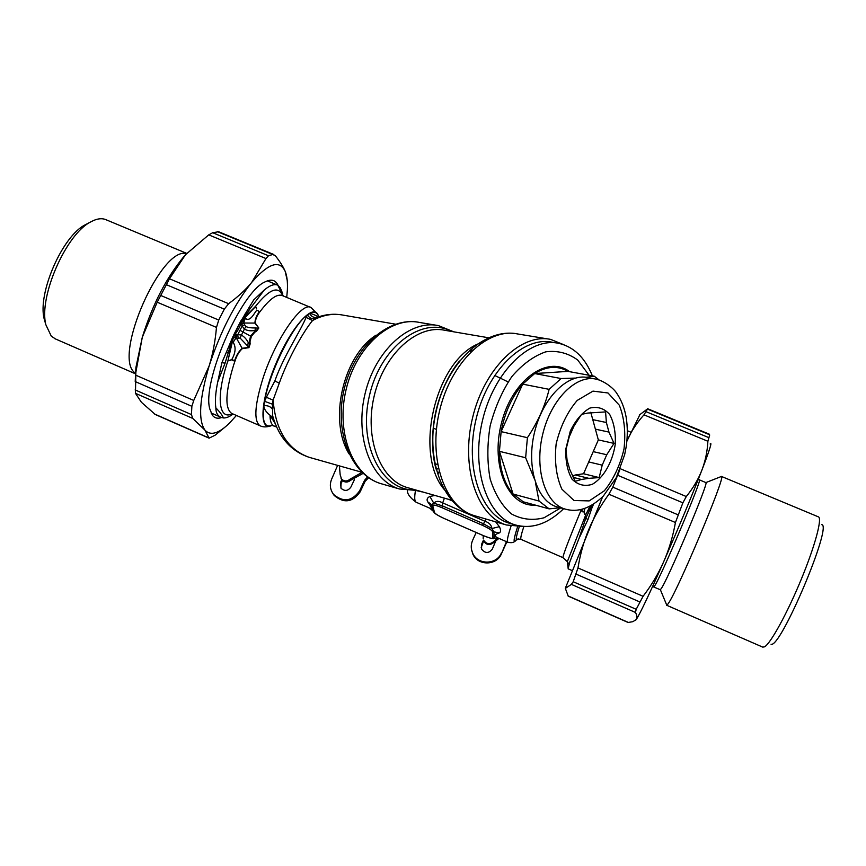 <?xml version="1.0" encoding="UTF-8"?>
<svg xmlns="http://www.w3.org/2000/svg" width="866" height="866" viewBox="0 0 866 866"><rect width="100%" height="100%" fill="white"/><g stroke="black" fill="none" stroke-linecap="round" stroke-linejoin="round"><path stroke-width="1.3" d="M483.217 535.578L483.196 538.793M497.961 538.057L493.468 541.791C489.593 544.692 486.313 544.14 483.607 540.146M493.468 541.791L493.523 542.701C489.658 545.591 486.389 545.039 483.693 541.055M493.523 542.701L498.968 538.392M506.437 541.651L501.392 553.861L506.859 541.835M501.371 553.006C496.727 564.838 477.978 565.184 472.847 553.547C470.812 549.196 470.725 544.811 472.598 540.395L476.17 532.493M501.392 553.861C496.759 565.66 478.086 566.007 472.977 554.402L471.483 549.369M483.401 540.243L481.572 544.324L481.593 549.098C485.209 553.58 488.792 553.569 492.353 549.055L495.969 540.438M481.16 547.734L483.78 540.492M510.464 523.529L509.176 523.161C480.76 515.064 464.414 467.25 476.148 418.841C487.536 370.356 523.54 335.835 552.346 342.254L556.47 342.947M563.679 508.688C547.972 523.919 531.876 529.353 515.4 524.958C487.028 516.883 470.747 468.896 482.524 420.291C493.966 371.59 529.981 336.896 558.754 343.326C573.833 346.855 585.048 357.701 592.387 375.866M560.757 507.898L544.075 517.771C532.482 520.758 521.57 519.448 511.33 513.863C501.988 505.776 494.93 494.15 490.167 478.995C487.103 462.314 487.103 444.583 490.167 425.791C494.995 407.323 502.237 390.912 511.882 376.548C522.501 364.207 533.802 355.958 545.775 351.823C557.563 350.329 568.215 353.079 577.719 360.05L589.086 375.259M535.307 505.095C508.45 507.368 490.145 465.919 501.501 422.933C512.336 379.784 547.691 354.735 569.568 371.676M532.157 504.239L523.313 501.825L513.094 494.064C504.423 483.997 499.877 469.762 499.444 451.338L501.122 431.625C504.726 412.606 511.914 396.78 522.685 384.136L534.668 373.549C546.663 366.123 557.769 365.398 567.966 371.384L594.249 376.201L599.055 379.903M560.237 507.757L549.141 508.872L539.02 501.046L513.094 494.064L499.444 451.338L525.64 457.735L527.405 437.698C537.818 422.11 545.06 405.992 549.12 389.343L561.103 378.539L575.414 378.085M523.313 501.825L549.141 508.872M567.966 371.384L534.668 373.549L561.103 378.539M586.076 377.295L594.249 376.201M525.64 457.735L534.084 478.184M535.524 482.936L539.02 501.046M527.405 437.698L501.122 431.625L522.685 384.136L549.12 389.343M573.195 477.393L581.508 479.461L588.815 478.335L575.305 474.99L572.469 475.878M575.305 474.99L583.554 473.756L598.341 439.906L590.753 412.27M558.105 507.184L557.119 506.913C537.136 501.501 526.063 467.196 534.463 432.567C542.603 397.873 567.847 372.824 587.971 377.63L594.715 378.875M615.25 444.345C612.511 462.173 603.559 477.848 592.268 484.321C584.626 486.67 577.893 484.971 572.069 479.212C567.457 471.212 565.39 461.091 565.866 448.837L570.304 431.062C575.609 420.194 582.114 412.541 589.843 408.092C597.562 406.23 604.187 408.351 609.707 414.478C613.972 422.608 615.823 432.556 615.25 444.345M588.718 461.946L602.216 465.15L606.741 454.737L593.221 451.63M581.508 479.461L575.208 481.301L569.893 469.837L567.078 460.171L565.996 449.541L569.254 436.778L573.996 426.061L581.541 414.349L587.841 413.05L605.572 411.924L606.384 422.511L592.777 419.642M606.384 422.511L608.96 432.091L595.386 429.157M606.741 454.737L614.016 443.392L598.341 439.906M608.96 432.091L614.016 443.392M588.815 478.335L599.175 477.588L583.554 473.756M602.216 465.15L599.175 477.588M592.019 505.062L590.904 507.682L591.673 508.634L587.906 519.73L579.127 538.132L569.752 562.023L568.128 568.832M593.578 504.109L591.673 508.634M569.752 562.023L567.674 564.286L568.215 568.821M591.814 508.288L590.904 507.682L585.871 518.02L579.127 538.132M590.688 505.798L586.001 514.252L590.082 506.123M582.212 509.176C581.606 511.557 582.19 512.25 583.965 511.254L584.269 511.416C584.279 514.025 584.821 514.869 585.892 513.939M584.269 511.416L584.052 511.47C584.117 514.025 584.767 514.956 586.001 514.252L567.338 561.623L567.479 562.813M584.983 508.331L584.052 511.47C582.266 512.347 581.476 511.622 581.681 509.316M522.501 526.398L506.448 524.991C477.307 516.656 460.485 467.629 472.522 417.975C484.202 368.245 521.159 332.869 550.733 339.429L563.982 344.787M444.388 498.134L442.688 502.908L485.003 521.31L482.438 525.326L441.996 507.703L442.688 502.908C439.073 500.786 436.096 500.884 433.769 503.189L442.515 505.906L483.022 523.551L491.931 528.52C491.368 524.937 489.063 522.534 485.003 521.31L485.913 519.015M444.539 518.647L483.412 535.653C490.394 538.371 493.977 539.28 494.15 538.414L492.873 537.938C492.429 538.869 489.268 538.089 483.401 535.621L483.455 535.643M508.093 381.906L494.583 375.4M434.992 495.46L429.872 496.456L433.769 503.189L431.701 504.716L432.719 505.592L434.472 512.423L433.617 511.828M429.872 496.456C427.187 497.777 426.462 499.541 427.674 501.76L431.701 504.716L433.476 511.579C434.624 513.083 433.963 513.57 444.485 518.647C438.629 515.963 435.295 513.906 434.472 512.423M492.873 537.938L492.516 531.67L493.88 531.821L491.931 528.52L499.357 526.68L495.677 521.862M498.394 538.143L494.205 538.078L493.88 531.821L499.271 532.958C500.97 531.995 501.003 529.905 499.357 526.68M421.839 491.715L423.138 492.083M416.578 490.643L421.894 491.856M430.294 508.407L433.292 511.254L429.709 508.158M427.674 501.76C431.506 506.935 432.34 509.143 430.164 508.364L416.405 502.356M498.621 538.241L497.69 537.829C493.901 536.011 494.421 534.387 499.271 532.958M438.369 468.441L436.486 469.415M275.074 423.355L270.008 415.247C270.073 420.963 271.264 424.437 273.569 425.671L274.046 425.877M273.45 418.614L272.682 415.907L273.136 417.704L270.008 415.247C266.057 412.108 263.989 408.947 263.816 405.764L264.541 401.304L272.411 404.184L273.104 400.124L266.371 397.288L264.541 401.304C269.575 371.666 293.163 324.512 307.473 314.91L306.066 317.389C300.48 331.407 283.756 355.58 274.847 380.943L266.371 397.288M273.212 417.867L273.429 418.57M317.292 317.313C313.979 317.995 311.424 316.718 309.638 313.492C311.349 313.492 314.282 314.618 318.461 316.88L312.539 320.539C303.955 330.823 288.291 357.831 279.263 383.194L273.104 400.124C275.669 430.543 287.674 449.606 309.108 457.302L310.331 457.649M361.891 472.262L309.108 457.302C290.922 451.143 278.787 437.341 272.682 415.907L272.411 404.184M272.043 408.752C270.203 406.349 267.453 405.353 263.816 405.764C261.943 422.121 264.899 428.551 272.682 425.054M395.47 324.165L343.033 315.116C332.966 313.156 322.801 314.964 312.539 320.539L306.066 317.389M314.715 318.785C311.63 319.099 309.216 317.8 307.473 314.91L309.638 313.492C314.196 311.078 317.227 312.171 318.731 316.783M245.922 326.482C247.6 327.489 250.772 327.987 255.416 327.976L255.048 330.325C250.999 331.256 247.449 330.823 244.396 329.026L245.912 326.482L244.656 324.804L242.134 326.017L244.396 329.026L240.066 338.021L248.899 347.331L242.177 348.305C238.984 351.185 236.591 354.984 234.989 359.704C234.231 360.819 233.138 360.797 231.731 359.639C235.66 352.765 236.126 346.985 233.138 342.297L235.855 338.227L235.238 335.099L236.288 334.882L236.57 338.39L240.066 338.021M255.416 327.976L258.566 328.182L256.271 330.444L255.048 330.325L254.766 332.252L251.335 336.506L249.982 341.756L246.788 345.069M249.982 341.756L250.155 343.943L248.553 343.196C246.821 339.526 244.418 336.809 241.354 335.023L237.793 334.579L238.085 337.772M232.348 413.699C218.665 420.919 215.677 396.379 227.91 360.895L233.474 337.134L236.461 338.498L236.288 334.882L237.793 334.579L239.969 330.292L250.577 336.16L254.333 331.743L256.271 330.444L256.661 331.039L258.837 328.019L254.885 323.148C255.08 319.359 256.401 315.819 258.837 312.55C259.161 311.598 258.469 310.818 256.758 310.18C253.965 313.568 250.155 322.293 245.294 318.32L243.811 322.542L241.159 323.419L242.134 326.017L239.969 330.292M250.155 343.943L248.943 347.656L242.328 348.63L236.57 338.39M258.837 328.019L255.232 323.072L244.364 323.029L241.56 324.49L244.309 323.007L242.664 321.254L240.932 322.304L241.766 320.81L242.664 321.254L241.484 320.204L242.144 320.507L244.981 317.703L245.294 318.32M244.299 323.159L244.656 324.804M248.943 347.656L249.278 341.756L250.577 336.16L251.335 336.506M256.336 308.545L255.611 306.239L256.628 308.826M230.497 360.462L231.731 359.639L227.91 360.895L232.023 342.362L233.138 342.297M255.243 323.072C255.459 319.424 256.801 315.96 259.259 312.68L258.837 312.55M254.766 332.252L256.661 331.039M242.328 348.63C239.243 351.499 236.927 355.266 235.379 359.942L234.989 359.704M232.857 337.188L233.777 334.98L234.275 337.783L232.802 337.783L232.857 337.188L235.238 335.099M233.777 334.98L240.196 322.498L240.91 322.693L240.456 321.654L233.484 335.38M255.676 306.488L244.807 317.822M257.234 310.461C258.241 310.634 258.912 311.381 259.259 312.68C269.413 298.922 277.217 293.271 282.684 295.728L310.299 307.257M228.148 360.851L230.107 360.343M232.207 359.931C232.824 358.676 234.036 362.843 235.379 359.942L233.647 364.997C225.387 392.222 224.716 408.362 231.655 413.396L232.218 413.634M225.073 363.146L221.891 362.67L217.723 381.96L225.073 363.146L232.802 337.783M234.015 334.677L234.524 335.261L238.41 329.372L241.159 323.419M249.852 308.989L264.346 289.926L253.749 299.874L248.997 307.647L249.852 308.989L244.591 317.335L241.885 319.89M282.662 295.717C278.43 285.488 269.413 288.995 255.611 306.239L244.807 317.183M233.116 414.024C229.425 416.806 226.188 418.116 223.417 417.953C222.54 415.528 220.029 412.173 215.872 407.875C214.876 401.456 215.493 392.818 217.723 381.96M223.417 417.953L220.635 417.141C217.431 415.572 215.84 412.476 215.872 407.875M227.834 352.397L226.394 352.17L221.891 362.67M232.986 336.463L226.394 352.17M248.997 307.647L241.484 320.204M241.008 320.669L240.456 321.654M264.346 289.926C269.9 285.315 274.381 283.734 277.791 285.163L283.301 295.988M277.791 285.163L280.378 288.01L282.76 293.79M243.194 321.795L245.316 313.33M339.396 465.886L340.165 474.763L341.81 479.84L341.074 478.508M362.02 472.381L350.135 479.125C346.963 481.669 343.997 481.539 341.226 478.725M350.135 479.125L350.687 480.24C347.526 482.773 344.571 482.643 341.81 479.84M350.687 480.24L363.103 473.388M367.52 476.982L364.618 480.24L359.585 490.881L360.104 491.942L365.116 481.334L368.613 477.74M359.585 490.881C351.953 501.403 343.272 502.572 333.551 494.378C329.989 489.55 329.416 484.321 331.83 478.714L337.632 465.378M360.104 491.942C352.494 502.432 343.845 503.59 334.157 495.428L332.587 493.035M341.789 479.786L340.49 482.514L341.063 488.283C344.7 491.455 347.98 491.044 350.892 487.071L354.172 480.175L354.659 476.928M340.901 488.067L341.063 483.596L342.492 480.598M86.665 224.045L85.377 224.727C62.579 235.736 37.357 293.336 44.177 318.905L45.465 323.364M55.511 338.974L51.289 336.16L45.887 324.815C38.45 297.016 66.173 233.723 90.952 221.793C97.046 218.481 102.242 217.864 106.55 219.953L186.72 253.392M135.746 373.701L134.198 372.272C113.403 354.735 161.455 245.987 186.504 253.619M277.997 285.26C275.496 279.902 271.177 278.776 265.028 281.905C241.019 291.755 201.626 382.393 209.832 409.077L212.451 415.355C214.692 418.17 217.745 418.906 221.609 417.553M286.733 297.417L287.382 289.839C287.739 281.948 287.003 275.756 285.152 271.274C279.556 259.519 268.406 263.232 251.703 282.392C234.426 304.258 220.224 332.133 209.107 366.015C199.407 398.966 198.033 420.346 204.982 430.175C210.535 436.053 218.762 433.628 229.674 422.922L236.407 415.464M224.326 427.696L215.158 435.165L209.096 438.164L204.982 430.175L192.772 418.44L191.44 414.576L191.873 406.316L193.746 400.46L209.107 366.015C212.787 354.291 215.244 341.421 216.478 327.413L218.73 320.052L224.305 309.151L228.613 303.695C238.053 296.757 245.749 289.655 251.703 282.392L265.981 258.544L268.482 255.762L272.79 254.496L275.356 255.762C280.075 261.77 283.334 266.934 285.152 271.274L287.22 280.346M273.84 254.517L218.622 231.742L212.7 232.727L208.738 234.87L185.476 254.745L169.465 278.776L157.19 302.212L142.295 337.253L135.865 372.25L135.464 393.326L141.385 402.246L155.252 414.478L209.096 438.164M135.258 380.564L135.94 367.379L142.295 337.253C152.6 304.204 166.683 277.055 184.545 255.795L185.476 254.745M699.403 479.861L705.887 482.579C709.46 481.28 666.593 582.753 660.888 589.042L660.119 589.67M771.043 644.217C780.277 649.175 833.016 524.46 821.65 524.612M818.359 516.818C822.527 517.965 815.079 545.916 801.126 579.625C787.226 613.323 770.567 643.6 764.548 646.837L762.697 647.097M720.923 476.657L721.497 476.43C726.801 474.297 674.69 597.941 667.448 604.544L666.593 605.226L666.376 604.23M626.887 441.205L639.963 414.533M619.634 470.39L612.771 487.136L608.895 494.226C600.43 505.896 593.719 517.641 588.793 529.472C583.846 541.315 580.242 554.132 577.979 567.934L573.205 581.725L571.376 584.377L565.346 588.404L565.574 587.635L602.617 496.792M635.514 620.305L636.239 619.526C637.408 617.902 637.149 615.542 635.46 612.457L636.196 609.307L643.07 596.306C651.47 585.319 658.355 573.79 663.692 561.72C649.089 594.747 639.931 614.016 636.239 619.526L632.894 621.669L628.088 622.481L568.248 596.154L565.346 588.404M639.238 415.085L647.692 408.763L643.968 414.836C637.03 422.554 631.628 430.705 627.731 439.322L626.876 441.281M709.427 434.234L647.649 408.741L647.14 409.174M710.131 443.987C712.372 441.303 709.611 450.06 701.85 470.249C691.523 496.748 678.803 527.242 663.692 561.72C668.985 549.65 672.904 536.574 675.437 522.512L682.884 502.81L686.294 496.543C693.157 488.067 698.342 479.299 701.85 470.249C705.325 461.177 707.338 451.522 707.901 441.27L709.698 434.992M506.231 542.062L506.242 542.96M481.572 544.324L481.658 545.212M565.173 509.089C545.234 503.687 534.225 469.231 542.668 434.429C550.852 399.551 576.096 374.35 596.176 379.146C605.15 381.246 614.037 388.964 616.495 392.915C621.268 399.789 624.494 407.94 626.183 417.347C627.677 426.862 627.666 436.756 626.14 447.04L624.624 454.802L616.3 477.621L603.299 496.099C590.471 508.385 577.763 512.715 565.173 509.089L557.119 506.913M604.349 490.784L589.183 500.916L574.017 500.494L561.893 489.193C556.243 476.636 554.327 461.535 556.145 443.912C560.356 426.429 567.371 411.935 577.211 400.428L592.983 391.118L607.986 392.969L619.32 405.223C624.31 417.823 625.869 432.415 623.996 449.021C620.067 465.443 613.518 479.363 604.349 490.784M585.871 518.02L587.873 519.817M581.4 509.381C569.092 539.042 562.943 555.128 562.954 557.639L563.019 557.672M523.843 526.517C521.245 534.452 520.293 538.739 520.986 539.366L521.115 539.421M482.156 342.46C434.71 356.521 411.177 460.138 447.83 493.198M447.939 378.778C436.432 400.893 431.42 424.264 432.892 448.88M482.438 525.326C488.565 528.108 491.92 530.219 492.516 531.67M432.719 505.592C432.881 504.488 435.977 505.192 441.996 507.703M444.464 518.604L483.401 535.621M548.362 339.028L517.673 333.962C487.904 327.413 451.045 361.901 439.625 410.538C427.847 459.088 444.983 507.238 474.308 515.638L475.629 516.028M519.297 526.658C515.616 538.23 515.259 542.213 518.225 538.62M451.673 331.462C422.456 315.484 380.25 346.627 369.327 396.098C357.82 445.438 382.404 491.661 415.604 489.929M472.338 350.319L471.754 349.431M489.961 338.011L444.702 330.271C417.304 324.22 384.06 353.869 374.22 395.881C364.034 437.817 380.152 479.883 407.172 487.536L452.95 500.58M459.489 361.003C437.038 388.26 426.808 435.425 435.999 469.026M516.223 540.113C513.029 543.956 513.495 539.475 517.608 526.69M470.628 351.975L470.022 350.838M453.773 331.819L438.467 325.627C409.889 319.392 375.281 350.124 365.051 393.749C354.475 437.287 371.33 480.966 399.475 488.987L417.672 490.524M448.837 499.411L453.741 501.533M437.611 464.685L434.992 463.559M507.79 542.246L507.638 542.181C506.707 541.38 507.833 536.022 511.027 526.106M436.215 325.248L419.339 322.412C390.728 316.177 356.218 346.432 346.129 389.462C335.694 432.405 352.679 475.596 380.867 483.629L382.155 484.007M433.292 428.107L436.421 429.439M415.431 490.741C414.305 497.452 414.533 501.273 416.091 502.215C410.094 497.744 407.215 493.88 407.442 490.611M437.947 473.875L439.138 471.645M375.909 335.25C342.893 356.543 328.43 420.54 349.063 453.892M279.263 383.194L274.847 380.943M271.751 425.477C258.663 432.145 260.265 400.124 276.319 362.724C292.188 325.248 314.185 301.92 318.439 315.971M260.46 425.931L259.962 425.715C253.586 420.919 254.658 404.909 263.177 377.663C275.843 338.552 302.342 300.783 311.121 307.603L317.703 314.358M237.533 328.809L238.41 329.372M364.618 480.24L365.116 481.334M340.49 482.514L341.063 483.596M166.337 284.665L224.305 309.151M218.73 320.052L160.686 295.447M228.613 303.695L169.465 278.776M193.746 400.46L135.626 375.13M135.204 381.56L191.873 406.316M217.42 231.655L272.79 254.496M268.482 255.762L212.7 232.727M208.977 437.958L154.484 413.991M208.738 234.87L265.981 258.544M135.464 393.326L192.772 418.44M191.44 414.576L135.128 389.916M157.19 302.212L216.478 327.413M653.678 586.877L654.404 586.228C660 579.495 703.939 475.326 699.306 479.829L698.288 479.342M571.376 584.377L635.46 612.457M636.196 609.307L573.205 581.725M708.475 437.482L646.209 411.761M647.552 409.131L709.297 434.613M628.532 622.513L567.955 595.862M643.968 414.836L707.901 441.27M686.294 496.543L620.294 468.733M617.848 475.347L682.884 502.81M608.895 494.226L675.437 522.512M677.894 514.75L612.771 487.136M643.07 596.306L577.979 567.934M576.236 574.18L639.693 601.892M472.847 553.547L472.977 554.402M515.4 524.958L509.176 523.161M568.128 568.821L571.993 570.51M627.352 430.716L630.957 432.221M518.236 539.053L520.986 539.366L562.954 557.639L567.317 561.623L567.674 564.286M449.194 376.461C436.334 400.103 430.965 425.141 433.097 451.587M517.673 333.962C484.365 327.326 447.538 362.41 436.399 409.856C424.914 457.205 441.768 505.809 474.308 515.638L506.448 524.991M471.505 351.109L470.898 350.113M494.27 538.371L497.69 537.829L507.638 542.181C511.005 543.004 513.332 542.776 514.599 541.488M419.339 322.412C388.65 316.112 354.107 346.746 344.213 389.061C333.93 431.279 350.784 474.774 380.867 483.629L399.475 488.987M272.238 425.423L276.568 426.97M318.125 316.988L317.909 317.064C325.67 314.39 333.432 313.633 341.182 314.791M270.831 425.845C266.544 427.284 262.918 427.241 259.962 425.715L231.839 413.472M277.185 284.946L267.356 280.855M220.635 417.141L211.055 412.963M333.551 494.378L334.157 495.428M44.177 318.905L45.887 324.815M85.377 224.727L90.952 221.793M135.724 373.928L54.677 338.606M135.94 367.379L135.865 372.25M652.596 586.498L660.195 589.703M666.593 605.226L762.968 647.216M721.53 476.462L818.164 516.764M660.347 589.638L666.766 605.182M705.887 482.579L721.497 476.43"/></g></svg>
